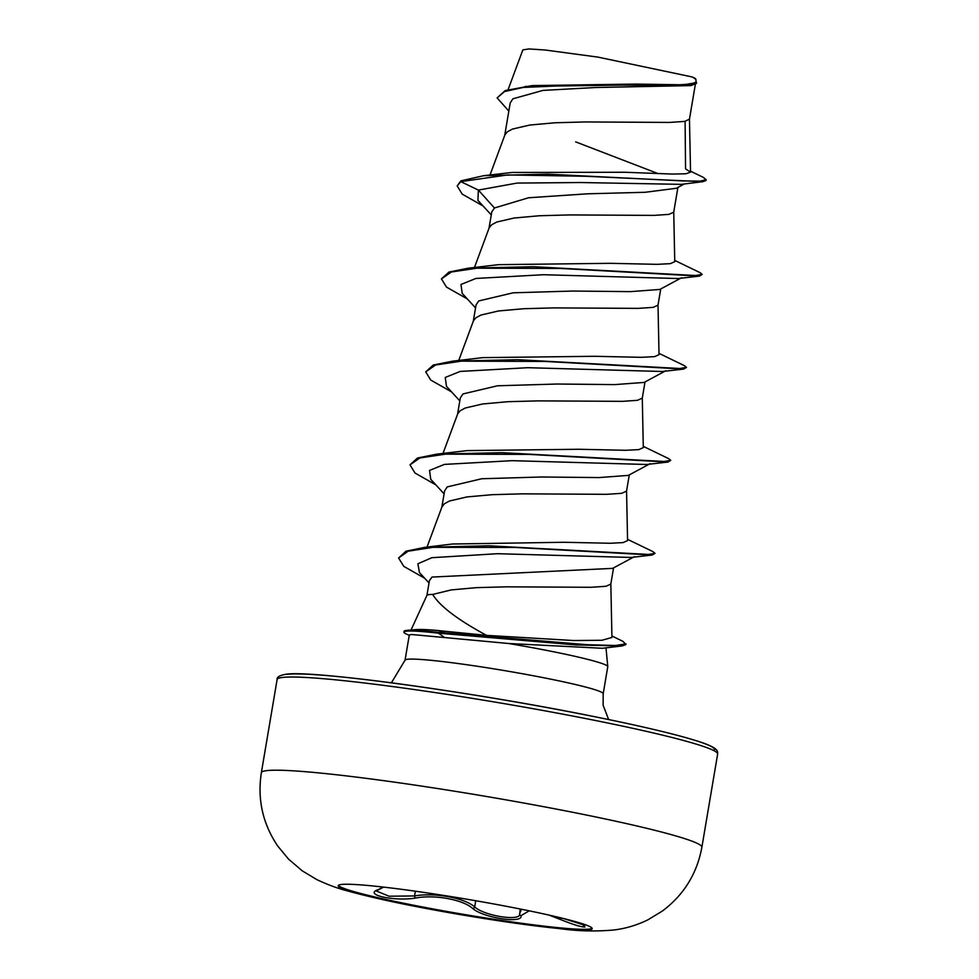 <?xml version="1.0" encoding="UTF-8"?>
<svg xmlns="http://www.w3.org/2000/svg" width="979" height="979" viewBox="0 0 979 979"><rect width="100%" height="100%" fill="white"/><g stroke="black" fill="none" stroke-linecap="round" stroke-linejoin="round"><path stroke-width="1.47" d="M592.111 928.239A128.812 8.126 9.6 0 1 589.248 929.083A128.812 8.126 9.6 0 1 453.705 912.661A128.812 8.126 9.6 0 1 338.379 885.334M341.23 884.49A128.812 8.126 9.6 0 1 479.832 901.451A128.812 8.126 9.6 0 1 592.197 928.655A128.812 8.126 9.6 0 1 589.125 929.854A128.812 8.126 9.6 0 1 450.524 912.893A128.812 8.126 9.6 0 1 338.171 885.689A128.812 8.126 9.6 0 1 341.23 884.49M581.893 923.576L584.928 927.015C581.147 927.064 573.033 924.592 560.612 919.562L549.048 915.108M376.377 891.012L389.067 896.213L414.57 895.944C434.382 892.346 464.536 897.865 474.693 906.946C484.617 916.173 522.064 921.728 519.641 913.615L520.987 910.494M414.558 629.73C420.248 629.118 430.54 629.644 445.445 631.308L486.539 635.359C457.744 619.78 439.791 606.148 432.669 594.437A89.725 5.666 9.6 0 0 429.047 594.608A89.725 5.666 9.6 0 0 426.93 595.342L411.033 630.023M409.234 635.334L406.432 634.074A99.723 6.29 9.6 0 1 403.899 632.14L404.033 631.357A99.723 6.29 9.6 0 1 406.407 630.439A99.723 6.29 9.6 0 1 407.056 630.366A99.723 6.29 9.6 0 1 438.568 632.385L445.445 631.308M405.037 660.213L409.295 635.016L411.621 634.49L508.578 643.497A100.494 6.339 9.6 0 1 607.775 666.589A100.494 6.339 9.6 0 1 607.763 666.699L603.199 693.732A100.494 6.339 -170.4 0 0 515.541 672.512A100.494 6.339 -170.4 0 0 407.423 659.283A100.494 6.339 -170.4 0 0 405.037 660.213L391.392 682.804M575.664 141.882L658.28 173.675M695.323 84.524L689.449 119.218L684.639 121.408L669.636 122.424L585.369 121.947L555.166 122.767L529.872 125.031L512.421 129.081L507.318 131.835L504.895 134.894L490.002 175.008M508.835 111.068L497.112 97.9L504.515 91.561L523.202 87.437L583.619 84.83L690.917 85.601L595.526 87.523L542.929 90.411L512.898 98.806L510.206 102.966L504.723 135.335M684.211 183.991L676.318 188.286L645.039 192.288L587.265 193.818L528.538 197.77L494.432 207.989L491.776 211.929M677.909 187.417L673.723 212.186L668.914 214.377L653.911 215.392L569.643 214.927L539.441 215.747L514.146 218.011L496.696 222.062L491.593 224.815L489.157 227.874L474.448 267.512M681.629 277.718L659.834 289.441L630.488 291.632L572.813 291.044L513.167 292.807L478.707 300.957L476.063 304.897L473.273 321.283M660.739 288.952L657.998 305.167L653.189 307.357L638.186 308.373L553.918 307.895L523.716 308.715L498.421 310.979L480.97 315.042L475.867 317.783L473.432 320.855L458.723 360.48M665.904 370.686L644.109 382.422L614.677 384.612L557.051 384.025L497.467 385.787L462.981 393.937L460.326 397.878L457.548 414.252M645.014 381.932L642.273 398.135L637.464 400.325L622.46 401.341L538.181 400.876L507.991 401.696L482.696 403.96L465.245 408.01L460.142 410.764L457.707 413.823L442.997 453.461M650.166 463.667L628.383 475.39L599.001 477.581L541.436 476.993L481.729 478.755L447.256 486.906L444.613 490.846L441.823 507.232M629.289 474.901L626.548 491.115L621.738 493.306L606.735 494.322L522.456 493.844L492.266 494.676L466.971 496.928L449.52 500.991L444.417 503.732L441.982 506.804L427.028 547.09M634.441 556.647L612.658 568.371L432.008 577.072L429.438 580.547L426.917 595.391M613.564 567.881L610.823 584.096L606.013 586.274L591.01 587.29L506.73 586.825L476.54 587.645L451.246 589.909L432.669 594.437M497.112 97.9L505.176 90.582L532.062 85.601L635.897 84.072L679.634 84.757L691.92 83.974L696.093 81.942L695.861 79.213L692.104 76.937L597.924 57.112L544.997 49.99L528.941 48.95L522.884 49.856M494.432 207.989L478.388 190.085L460.754 181.629L460.889 180.846L483.724 175.694L512.188 172.463L624.7 172.255L672.573 174.066L685.973 173.772L690.538 172.157L685.557 168.829L685.104 121.323M491.262 214.927L477.911 200.377L478.388 190.085L516.998 183.085L580.584 182.522L681.311 184.358L702.751 181.69L706.03 180.466L706.165 179.695L703.142 177.272L690.525 171.19M460.889 180.846L457.169 185.924L460.754 181.629L507.673 174.935L585.515 176.269L702.751 181.69M690.917 85.601L696.473 83.374L696.081 81.306M483.724 175.694L547.64 174.152L683.354 180.931L700.169 181.127L706.165 179.695M525.233 86.433L634.943 84.94L679.585 85.54L696.607 82.591M486.539 635.359L573.437 640.535L601.889 640.278L611.924 637.464L610.835 583.9M627.551 539.331L652.858 551.569L655.024 553.319L648.6 554.444L488.741 545.768L424.837 547.334L452.469 544.006L564.014 542.268L610.321 543.272L623.182 542.574L627.576 540.604L626.56 490.932M643.276 446.351L668.584 458.6L670.75 460.338L664.203 461.476L502.092 452.665L436.805 454.146L467.093 450.609L578.883 449.263L625.752 450.291L638.834 449.618L643.289 447.636M659.002 353.37L684.321 365.62L686.475 367.37L679.928 368.496L517.818 359.697L452.531 361.178L482.806 357.629L594.657 356.295L641.49 357.323L654.572 356.637L659.014 354.655M674.727 260.402L700.046 272.651L702.2 274.389L695.665 275.527L533.555 266.716L468.268 268.197L498.531 264.66L610.321 263.314L657.215 264.342L670.297 263.657L674.751 261.687L673.736 212.002M611.899 635.958L623.158 641.49L625.862 644.61L622.13 645.944L602.403 648.282L508.578 643.497M702.2 274.389L699.459 276.102L678.166 278.538L543.565 274.72L475.904 278.452L460.974 284.473L462.186 293.357L475.537 307.908M686.475 367.37L683.734 369.071L662.44 371.506L527.828 367.7L460.179 371.433L445.249 377.441L446.473 386.326L459.812 400.876M670.75 460.338L668.008 462.051L646.715 464.487L512.103 460.668L444.442 464.401L429.524 470.422L430.748 479.306L444.087 493.857M655.024 553.319L652.283 555.02L630.99 557.455L497.491 553.71L431.849 557.7L417.898 563.769L419.428 572.544L429.022 582.946M457.169 185.924L462.198 194.123L483.039 205.945M699.459 276.102L560.575 268.454L476.981 268.185L451.331 272.003L441.443 278.893L446.473 287.092L467.313 298.925M683.734 369.071L544.85 361.435L461.244 361.153L435.606 364.983L425.718 371.873L430.748 380.072L451.588 391.894M668.008 462.051L529.113 454.403L445.518 454.134L419.881 457.964L409.993 464.854L415.023 473.041L435.863 484.874M652.283 555.02L514.917 547.445L432.889 547.347L408.096 551.214L398.6 558.006L403.801 566.388L424.715 578.271M622.13 645.944L576.129 644.965L438.433 633.168L438.568 632.385L587.216 644.708L615.534 645.504L625.997 643.839M468.268 268.197L449.018 272.04L441.443 278.893M452.531 361.178L433.293 365.008L425.718 371.873M436.805 454.146L417.568 457.988L409.993 464.854M424.837 547.334L405.991 551.189L398.6 558.006M695.861 79.213L695.592 78.846A89.236 5.629 -170.4 0 0 692.104 76.937M403.899 632.14A99.723 6.29 9.6 0 1 438.433 633.168L443.928 637.035M529.223 910.837L520.963 915.683A1.921 1.836 -5.4 0 1 519.616 914.105L520.277 909.026M562.803 918.339L583.729 924.947M415.377 891.196L414.57 895.944A1.921 1.028 81.2 0 0 415.561 898.061C393.815 901.598 362.83 894.525 378.371 889.593A1.921 1.615 68.2 0 0 378.983 889.495L383.572 887.109M378.371 889.593L383.058 887.047M475.745 900.729L474.693 906.946A1.921 1.566 128.9 0 1 472.722 908.524C463.189 899.615 434.395 894.353 415.561 898.061M520.963 915.683C523.692 923.968 483.467 917.996 472.722 908.524M561.224 917.959L560.612 919.562M261.356 772.712A223.396 14.098 9.6 0 1 266.68 770.632A223.396 14.098 9.6 0 1 507.024 800.039A223.396 14.098 9.6 0 1 701.882 847.214L717.644 754.05A223.396 14.098 -170.4 0 0 522.786 706.862A223.396 14.098 -170.4 0 0 282.441 677.456A223.396 14.098 -170.4 0 0 277.118 679.536L261.356 772.712C257.269 799.305 262.715 823.743 277.706 846.003L288.511 859.097L302.291 870.869L316.755 879.57C327.402 884.575 337.155 888.222 346.015 890.511C374.859 898.563 414.203 906.799 464.022 915.243L515.125 923.197L563.17 929.071C579.568 931.164 596.284 931.494 613.319 930.05C625.116 928.704 636.619 925.314 647.829 919.868L662.342 911.057C683.819 894.965 696.999 873.684 701.882 847.214M713.715 750.538A219.553 13.853 -170.4 0 0 531.01 704.672A219.553 13.853 -170.4 0 0 286.774 674.347M415.316 629.644L407.056 630.366M277.118 679.536C276.69 677.15 279.541 675.412 285.672 674.323C310.759 669.685 476.846 692.606 596.762 717.13C643.803 726.651 677.774 734.764 698.688 741.482C720.899 748.605 717.215 752.141 717.644 754.05M608.644 719.553L603.113 705.235L603.199 693.732M491.776 211.917L488.998 228.303M508.113 89.615L522.872 49.856M643.301 447.636L642.285 397.951M659.026 354.655L658.01 304.983M690.55 172.157L689.461 119.034M605.989 647.841L607.775 666.589M378.983 889.495L376.377 890.951M581.82 923.552L584.622 925.547L584.463 924.592"/></g></svg>
